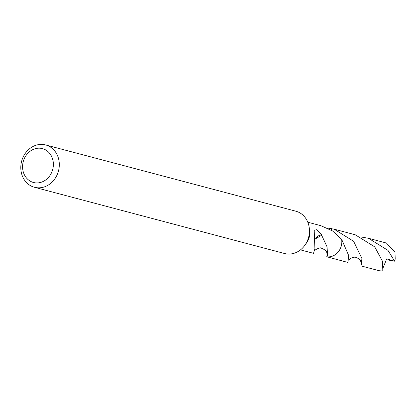 <?xml version="1.0" encoding="UTF-8"?>
<svg xmlns="http://www.w3.org/2000/svg" width="416" height="416" viewBox="0 0 416 416"><rect width="100%" height="100%" fill="white"/><g stroke="black" fill="none" stroke-linecap="round" stroke-linejoin="round"><path stroke-width="0.62" d="M45.661 144.945L295.802 211.188A21.897 19.058 104.8 0 1 309.338 228.498A21.897 19.058 104.8 0 1 304.923 245.18A21.897 19.058 104.8 0 1 295.24 252.876A21.897 19.058 104.8 0 1 284.591 253.521L34.45 187.273A21.897 19.058 104.8 0 1 20.8 167.274A21.897 19.058 104.8 0 1 35.012 145.584A21.897 19.058 104.8 0 1 45.661 144.945A21.897 19.058 104.8 0 1 59.306 164.944A21.897 19.058 104.8 0 1 45.094 186.633A21.897 19.058 104.8 0 1 34.45 187.273M309.338 228.498L309.65 231.676A14.305 12.449 104.8 0 1 306.764 242.575L304.923 245.18M33.935 149.136A17.519 15.246 104.8 0 1 52.837 159.864A17.519 15.246 104.8 0 1 42 181.974A17.519 15.246 104.8 0 1 23.104 171.246A17.519 15.246 104.8 0 1 33.935 149.136M331.49 228.587A14.31 12.459 104.8 0 1 331.604 228.602L331.38 230.183M326.898 256.802L347.88 262.439L348.733 255.648L341.656 239.314A14.321 12.464 104.8 0 1 326.898 256.802A14.31 12.459 104.8 0 0 332.545 256.11A14.305 12.449 104.8 0 0 341.635 239.299L341.635 239.299A14.31 12.459 104.8 0 1 332.545 256.11A14.305 12.449 104.8 0 1 326.893 256.786L327.085 255.596M300.482 249.876L313.524 253.334L314.517 249.73A14.305 12.449 -75.2 0 0 314.928 249.47L314.205 230.298L316.566 229.694L321.615 234.697A14.305 12.449 104.8 0 1 321.662 235.238L327.023 246.782L327.579 254.79L326.893 256.786M327.319 228.01L334.095 229.169L353.626 241.285L361.894 258.502L361.488 263.604M341.635 239.299L332.634 230.989L320.85 225.675L307.809 222.222M321.615 234.697A9.537 8.299 -75.2 0 0 315.692 238.508M315.728 238.706L321.662 235.238M361.696 237.104L368.467 238.28L387.988 250.38L394.618 261.191L386.35 259.657M368.467 238.28L386.443 243.048L394.992 252.247L395.2 258.996A14.305 12.449 104.8 0 1 394.618 261.191M361.13 265.944L379.116 270.702L382.335 271.055L382.829 270.592L382.46 261.222L374.748 246.88L355.217 234.764L334.095 229.169M394.566 261.17L386.698 258.851L383.256 267.405M326.758 256.849L327.111 254.488M314.382 251.113L314.434 251.04C313.945 250.25 320.211 247.042 320.892 248.019C328.255 250.702 326.586 253.531 327.116 255.185M361.405 264.888L361.468 263.37L360.313 260.218L359.128 258.835L355.212 257.104L352.466 257.436L349.788 259.022L348.743 260.224"/></g></svg>
